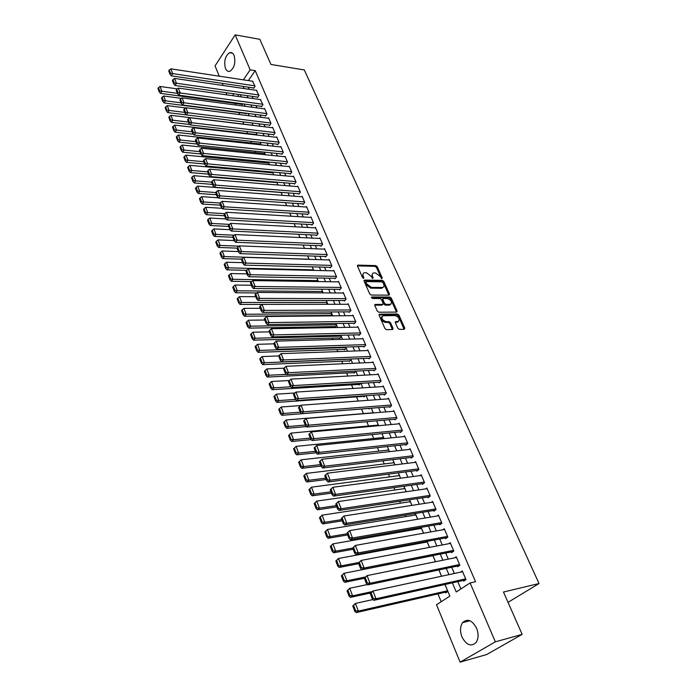 <?xml version="1.0" encoding="UTF-8"?>
<svg xmlns="http://www.w3.org/2000/svg" width="697" height="697" viewBox="0 0 697 697"><rect width="100%" height="100%" fill="white"/><g stroke="black" fill="none" stroke-linecap="round" stroke-linejoin="round"><path stroke-width="1.05" d="M381.878 278.626L382.226 277.894L377.19 266.672L375.744 265.592L357.84 265.121L357.509 266.141L362.518 277.528L363.677 278.286L363.268 276.073C362.606 274.313 362.954 273.207 364.331 272.771L366.422 272.745L371.1 276.23L372.773 278.46L373.13 277.728L372.477 276.256C371.815 274.496 372.154 273.398 373.514 272.971L375.57 272.945L380.213 276.404L381.878 278.626M461.963 636.962C459.854 631.255 460.064 626.481 462.59 622.639C467.469 618.265 472.13 620.112 476.582 628.189C478.717 633.852 478.551 638.618 476.086 642.503C471.102 647.016 466.398 645.169 461.963 636.962M225.48 68.454C223.763 61.301 225.131 56.039 229.592 52.676C231.474 52.083 232.964 52.998 234.07 55.411C235.813 62.538 234.462 67.809 230.036 71.216C228.111 71.843 226.595 70.928 225.48 68.454M397.865 328.296L399.355 329.393L404.321 329.298L404.791 328.156L398.937 315.105L397.464 314.016L379.508 314.181L379.124 315.297L384.953 328.548L386.452 329.664L392.664 329.524L393.056 328.392L390.547 322.728L389.057 321.631L386.042 321.674C381.93 319.967 380.937 317.98 383.062 315.732L395.138 315.584C399.198 317.292 400.183 319.261 398.092 321.483L395.73 321.544L395.356 322.659L397.865 328.296M219.267 76.182L215.042 65.901L235.168 34.85L259.85 39.32L270.924 64.446L304.301 69.953L539.042 583.52L503.487 592.032L522.149 634.366L495.349 641.832L460.116 662.15L436.522 604.752L449.87 596.092L445.017 584.478M235.168 34.85L250.162 69.839L243.358 79.833M452.37 582.84L456.221 591.971L470.109 582.962L475.546 581.734L255.207 70.641L250.162 69.839M470.109 582.962L495.349 641.832M389.004 295.153L389.492 294.082L383.812 281.431L382.365 280.351L364.444 280.072L364.095 281.118L369.741 293.96L371.222 295.058L389.004 295.153M391.313 298.133L397.081 310.984L396.724 312.082L378.776 312.221L377.286 311.115L374.82 305.513L375.195 304.415L382.758 304.38L383.123 303.3L381.494 299.632L380.013 298.534L372.442 298.508L371.771 296.974L389.85 297.044L391.313 298.133L390.573 298.874L396.34 311.725L397.081 310.984M445.366 592.206L445.662 592.912L447.883 591.457L444.965 584.487M368.774 408.433L369.027 409.034L369.819 408.32M363.747 396.366L363.991 396.968L365.298 395.757M358.763 384.43L359.016 385.023L360.785 383.341M353.849 372.616L354.093 373.209L355.784 371.109M348.979 360.933L349.214 361.516L351.027 359.73L350.73 359.016M344.152 349.371L344.396 349.946L346.191 348.151L345.729 347.062M339.387 337.932L339.622 338.498L341.399 336.695L340.789 335.231M334.673 326.614L334.908 327.172L336.66 325.351L335.893 323.53M330.003 315.41L330.195 315.88M249.665 122.681L250.136 122.733M245.832 113.472L246.024 113.933L246.511 113.245M253.447 87.927L253.638 88.38L255.093 86.289L252.488 81.218M257.35 97.083L257.55 97.545L259.014 95.463L256.383 90.34M261.288 106.327L261.488 106.789L262.969 104.716L260.312 99.549M265.269 115.667L265.47 116.129L266.96 114.064L264.564 108.444L264.276 108.845M269.286 125.085L269.495 125.565L271.002 123.5L268.572 117.828L268.275 118.237M273.346 134.608L273.546 135.087L275.071 133.031L272.623 127.298L272.318 127.717M277.441 144.218L277.65 144.697L279.183 142.65L276.709 136.865L276.395 137.292M281.579 153.924L281.788 154.403L283.339 152.373L280.847 146.527L280.516 146.954M285.761 163.717L285.97 164.213L287.539 162.183L285.012 156.285L284.681 156.72M289.978 173.614L290.187 174.111L291.773 172.098L289.229 166.139L288.88 166.574M294.239 183.616L294.456 184.113L296.051 182.1L293.481 176.088L293.123 176.533M298.543 193.705L298.76 194.219L300.372 192.215L297.776 186.134L297.41 186.596M302.89 203.907L303.108 204.421L304.746 202.426L302.115 196.284L301.74 196.754M307.281 214.206L307.499 214.728L309.154 212.742L306.497 206.539L306.114 207.018M311.716 224.617L311.942 225.14L313.606 223.162L310.932 216.898L310.522 217.377M316.203 235.124L316.429 235.656L318.111 233.687L315.401 227.361L314.983 227.849M320.725 245.745L320.951 246.276L322.659 244.325L319.923 237.93L319.487 238.435M325.299 256.479L325.534 257.019L327.25 255.076L324.488 248.611L324.044 249.125M329.925 267.317L330.16 267.857L331.894 265.932L329.106 259.406L328.635 259.929M334.595 278.269L334.83 278.817L336.581 276.901L333.767 270.305L333.279 270.837M339.317 289.342L339.552 289.9L341.321 287.992L338.472 281.327L337.975 281.867M344.083 300.529L344.318 301.087L346.113 299.196L343.238 292.461L342.715 293.01M348.901 311.829L349.145 312.395L350.957 310.522L348.047 303.709L347.507 304.275M353.771 323.26L354.015 323.826L355.845 321.962L352.909 315.079L352.342 315.663M358.694 334.804L358.946 335.388L360.793 333.532L357.822 326.579L357.239 327.172M363.668 346.479L363.921 347.062L365.794 345.224L362.788 338.193L362.179 338.803M368.704 358.275L368.957 358.868L370.848 357.038L367.807 349.938L367.171 350.556M373.784 370.203L374.045 370.804L375.953 368.992L372.886 361.804L372.215 362.44M378.924 382.261L379.185 382.862L381.12 381.067L378.009 373.81L377.312 374.463M384.125 394.45L384.387 395.06L386.338 393.282L383.202 385.938L382.47 386.608M389.379 406.778L389.64 407.397L391.618 405.628L388.447 398.205L387.68 398.893M394.694 419.237L394.955 419.864L396.959 418.113L393.744 410.611L392.942 411.317M400.061 431.835L400.331 432.471L402.361 430.746L399.111 423.149L398.266 423.881M405.497 444.581L405.767 445.226L407.815 443.51L404.53 435.834L403.641 436.592M410.995 457.476L411.265 458.121L413.338 456.422L410.019 448.659L409.069 449.443M416.545 470.51L416.823 471.163L418.923 469.49L415.56 461.632L414.567 462.442M422.173 483.692L422.452 484.354L424.569 482.699L421.171 474.753L420.117 475.589M427.853 497.031L428.141 497.702L430.284 496.064L426.843 488.022L425.719 488.893M433.604 510.518L433.891 511.197L436.061 509.577L432.584 501.448L431.391 502.354M439.424 524.17L439.72 524.85L441.907 523.255L438.396 515.031L437.115 515.98M445.313 537.971L445.61 538.668L447.822 537.091L444.268 528.77L442.891 529.764M451.264 551.946L451.569 552.651L453.808 551.092L450.21 542.675L448.729 543.712M457.293 566.086L457.598 566.792L459.872 565.267L456.23 556.746L454.627 557.835M255.207 70.641L248.385 80.591M248.245 87.16L249.151 89.286M252.14 96.352L253.072 98.538M256.069 105.622L257.027 107.878M260.042 114.988L261.026 117.314M264.05 124.441L265.06 126.837M268.092 133.99L269.138 136.455M272.178 143.634L273.25 146.17M276.308 153.375L277.406 155.98M280.473 163.203L281.605 165.886M284.681 173.135L285.848 175.888M288.933 183.172L290.135 185.994M293.228 193.296L294.456 196.205M297.567 203.533L298.83 206.521M301.94 213.874L303.247 216.941M306.366 224.312L307.708 227.466M310.845 234.863L312.212 238.095M315.358 245.527L316.769 248.846M319.923 256.296L321.369 259.702M324.532 267.178L326.013 270.671M329.193 278.173L330.709 281.762M333.907 289.29L335.457 292.967M338.664 300.52L340.258 304.284M343.473 311.864L345.111 315.732M348.334 323.338L350.016 327.302M353.248 334.935L354.965 338.995M358.214 346.653L359.974 350.818M363.233 358.502L365.045 362.762M368.312 370.482L370.159 374.847M373.444 382.583L375.343 387.062M378.628 394.833L380.571 399.416M383.873 407.205L385.868 411.901M389.179 419.725L391.217 424.534M394.546 432.384L396.637 437.307M399.973 445.183L402.108 450.227M405.454 458.129L407.64 463.296M411.003 471.224L413.243 476.513M416.614 484.467L418.914 489.886M422.295 497.867L424.647 503.408M428.036 511.424L430.441 517.096M433.856 525.137L436.313 530.94M439.729 539.008L442.247 544.949M445.679 553.052L448.258 559.133M451.7 567.253L454.339 573.474M457.79 581.629L460.891 588.939M463.392 580.383L463.697 581.106L465.997 579.599L462.311 570.974L460.578 572.132M235.185 103.444L235.847 105.047M238.966 112.592L239.794 114.604M242.783 121.836L243.741 124.153M246.782 131.506L247.627 133.536M250.824 141.282L251.539 143.007M254.91 151.153L255.494 152.573M259.031 161.12L259.493 162.235M263.196 171.192L263.518 171.985M267.395 181.368L267.596 181.839M322.85 315.48L323.042 315.941M327.503 326.736L327.904 327.703M332.208 338.115L332.817 339.587M336.965 349.615L337.792 351.61M341.774 361.246L342.811 363.756M346.627 372.991L347.89 376.049M351.541 384.866L353.03 388.473M356.498 396.872L358.223 401.036M361.516 409L363.425 413.609M366.77 421.711L368.539 425.98M372.102 434.597L373.714 438.491M377.486 447.631L378.941 451.142M382.941 460.813L384.23 463.932M388.456 474.152L389.579 476.87M394.032 487.639L394.99 489.956M399.677 501.291L400.461 503.19M405.393 515.109L405.994 516.573M411.169 529.084L411.596 530.112M417.015 543.233L417.259 543.808M437.969 593.896L441.201 601.72M238.879 94.478L237.581 96.378M242.042 104.367L242.225 104.82L242.905 103.844M252.549 125.225L252.837 124.815L253.081 125.382L252.114 122.977M256.435 134.556L256.74 134.138L257.123 135.07M260.364 143.974L260.669 143.556L261.218 144.863M264.329 153.479L264.642 153.061L265.348 154.743M268.328 163.089L268.659 162.654L269.521 164.727M272.37 172.786L272.71 172.342L273.738 174.816M276.448 182.57L276.779 182.152L277.998 185.001M282.302 195.299L281.074 192.363M286.641 205.693L285.387 202.679M291.032 216.201L289.743 213.108M295.476 226.813L294.143 223.632M299.954 237.538L298.595 234.279M304.484 248.376L303.082 245.03M309.059 259.319L307.621 255.886M313.685 270.392L312.212 266.864M317.823 281.562L318.189 281.161L316.847 277.964M321.97 292.871L322.737 292.034L321.535 289.168M326.135 304.301L327.329 303.029L326.274 300.503M330.317 315.872L331.972 314.129L331.058 311.951M367.537 400.366L367.999 400.331M372.181 412.885L372.956 412.188L373.27 412.946M377.277 425.179L378.088 424.464L378.602 425.701M382.418 437.603L383.272 436.871L383.995 438.605M387.619 450.175L388.517 449.417L389.449 451.656M392.873 462.886L393.814 462.102L394.964 464.855M398.179 475.737L399.181 474.927L400.548 478.212M403.537 488.745L404.6 487.9L406.194 491.725M408.956 501.892L410.08 501.012L411.91 505.395M414.427 515.196L415.63 514.281L417.695 519.23M419.951 528.648L421.232 527.699L423.541 533.222M425.527 542.266L426.686 541.438M429.465 547.389L426.956 541.386M435.459 561.73L432.889 555.579M441.523 576.236L438.892 569.946M508.035 602.347L539.042 583.52M522.149 634.366L486.785 654.492L460.116 662.15M226.952 94.888L226.037 92.666M223.092 85.487L222.204 83.335M233.878 93.773L232.58 95.672M441.567 576.227L438.936 569.937M435.503 561.721L432.933 555.57M429.509 547.38L427 541.377M423.584 533.222L421.136 527.35M417.738 519.221L415.342 513.489M411.953 505.386L409.618 499.793M406.238 491.716L403.955 486.245M400.592 478.203L398.362 472.862M395.007 464.855L392.829 459.637M389.492 451.647L387.366 446.55M384.038 438.596L381.956 433.621M378.645 425.693L376.615 420.84M373.313 412.938L371.327 408.198M368.042 400.322L366.108 395.696M362.823 387.854L360.941 383.333M357.674 375.517L355.827 371.109M352.577 363.32L350.774 359.016M347.533 351.262L345.773 347.062M342.541 339.326L340.833 335.231M337.609 327.529L335.937 323.53M332.73 315.854L331.101 311.951M327.904 304.301L326.318 300.503M323.129 292.879L321.578 289.168M318.407 281.571L316.891 277.964M313.728 270.392L312.256 266.864M309.102 259.328L307.665 255.895M304.528 248.376L303.125 245.03M299.998 237.538L298.63 234.279M295.511 226.813L294.186 223.641M291.076 216.201L289.786 213.108M286.685 205.693L285.43 202.688M282.337 195.299L281.118 192.372M278.042 185.01L276.848 182.152M273.782 174.816L272.623 172.046M269.565 164.736L268.441 162.035M265.391 154.751L264.294 152.129M261.262 144.863L260.19 142.31M257.167 135.079L256.13 132.596M249.108 115.789L248.132 113.454M245.135 106.292L244.185 104.019M241.206 96.883L240.282 94.67M243.218 86.419L244.116 88.554M247.104 95.637L248.027 97.833M251.025 104.942L251.974 107.207M254.98 114.334L255.965 116.669M258.979 123.822L259.99 126.218M263.013 133.397L264.058 135.871M267.09 143.077L268.162 145.612M271.203 152.843L272.309 155.457M275.367 162.706L276.491 165.398M279.558 172.673L280.725 175.435M283.801 182.736L284.995 185.576M288.088 192.903L289.316 195.822M292.409 203.175L293.672 206.173M296.783 213.552L298.081 216.628M301.2 224.025L302.533 227.187M305.661 234.619L307.028 237.86M310.165 245.318L311.568 248.646M314.722 256.121L316.159 259.545M319.322 267.047L320.803 270.549M323.974 278.086L325.49 281.684M328.67 289.238L330.23 292.923M333.419 300.512L335.013 304.293M338.219 311.907L339.857 315.785M343.072 323.417L344.754 327.398M347.977 335.057L349.694 339.134M352.935 346.827L354.695 351M357.944 358.72L359.748 362.998M363.015 370.743L364.862 375.134M368.138 382.906L370.029 387.401M373.313 395.199L375.256 399.799M378.549 407.632L380.536 412.345M383.847 420.195L385.885 425.031M389.205 432.907L391.287 437.855M394.624 445.766L396.759 450.828M400.104 458.765L402.282 463.958M405.645 471.921L407.876 477.227M411.247 485.225L413.539 490.662M416.919 498.686L419.263 504.253M422.652 512.304L425.057 517.993M428.455 526.078L430.912 531.907M434.327 540.018L436.845 545.986M440.277 554.115L442.848 560.231M446.289 568.395L448.92 574.642M372.311 273.904L371.762 277.014L372.477 276.256M372.346 278.33L371.762 277.014M363.102 273.721L362.545 276.84L363.268 276.073M363.137 278.181L362.545 276.84M381.425 278.486L376.467 267.43L375.03 266.35L357.422 265.879M388.856 295.153L383.089 282.18L381.642 281.1L364 280.821M382.984 282.581L381.965 281.823L366.387 281.588L366.021 282.329L366.709 283.897L371.431 287.408L382.601 287.478C384.003 287.051 384.361 285.936 383.672 284.132L382.984 282.581M365.951 281.919L365.298 283.095L366.021 282.329M383.115 287.312L381.355 288.279L370.699 288.166L365.986 284.664L365.298 283.095M374.716 305.155L382.017 305.129L382.496 304.519M371.396 297.732L389.118 297.793L389.85 297.044M390.085 304.38L390.451 304.354C392.463 302.167 391.47 300.233 387.48 298.551L383.228 298.56L382.871 299.632L384.5 303.291L385.981 304.389L390.085 304.38L389.344 305.129L390.825 304.24M382.775 299.022L382.139 300.381L382.871 299.632M389.344 305.129L385.241 305.138L383.759 304.04L382.139 300.381M390.573 298.874L389.118 297.793M398.492 321.369L397.334 322.214L395.243 322.267M381.895 316.595C380.362 319.087 381.494 321.021 385.293 322.415L386.042 321.674M392.411 329.542L389.797 323.469L388.307 322.371L385.293 322.415M404.147 329.298L398.179 315.837L396.715 314.748L379.011 314.913M177.36 93.337L161.852 91.229L160.057 86.48L177.256 88.876M159.735 90.967L158.48 87.639L157.958 88.51L159.204 91.838L159.735 90.967L161.852 91.229L160.519 93.389L242.495 104.428M160.057 86.48L158.48 87.639M159.204 91.838L160.519 93.389M254.893 85.836L172.699 73.621L171.331 75.851L253.908 87.996M252.95 81.288L170.852 68.846L172.699 73.621L170.556 73.359L169.258 70.014L168.718 70.911L170.007 74.257L170.556 73.359M171.331 75.851L170.007 74.257M169.258 70.014L170.852 68.846M181.02 102.816L165.468 100.795L163.656 96.003L181.42 98.364M163.342 100.534L162.079 97.171L161.538 98.042L162.802 101.396L163.342 100.534L165.468 100.795L164.126 102.947L246.302 113.533M163.656 96.003L162.079 97.171M162.802 101.396L164.126 102.947M184.714 112.391L169.118 110.448L167.289 105.613L185.629 107.948M166.984 110.187L165.703 106.798L165.163 107.66L166.435 111.05L166.984 110.187L169.118 110.448L167.759 112.6L186.387 114.892M167.289 105.613L165.703 106.798M166.435 111.05L167.759 112.6M188.434 122.062L172.804 120.206L170.957 115.319L253.037 125.277M170.66 119.945L169.371 116.521L168.822 117.375L170.112 120.799L170.66 119.945L172.804 120.206L171.436 122.35L189.924 124.51M170.957 115.319L169.371 116.521M170.112 120.799L171.436 122.35M192.206 131.82L176.533 130.069L174.668 125.129L256.932 134.608M174.372 129.799L173.065 126.34L172.516 127.194L173.814 130.653L174.372 129.799L176.533 130.069L175.147 132.195L193.487 134.225M174.668 125.129L173.065 126.34M173.814 130.653L175.147 132.195M258.814 95.001L176.428 83.248L175.043 85.47L257.82 97.153M256.853 90.41L174.564 78.421L176.428 83.248L174.267 82.978L172.961 79.606L172.412 80.495L173.71 83.867L174.267 82.978M175.043 85.47L173.71 83.867M172.961 79.606L174.564 78.421M262.769 104.254L180.192 92.962L178.789 95.184L261.776 106.397M260.783 99.619L178.301 88.092L180.192 92.962L178.023 92.701L176.698 89.286L176.141 90.174L177.456 93.59L178.023 92.701M178.789 95.184L177.456 93.59M176.698 89.286L178.301 88.092M266.759 113.594L183.991 102.781L182.57 104.994L265.766 115.728M264.764 108.915L182.083 97.859L183.991 102.781L181.812 102.52L180.479 99.07L179.913 99.959L181.246 103.4L181.812 102.52M182.57 104.994L181.246 103.4M180.479 99.07L182.083 97.859M270.793 123.029L187.833 112.705L186.404 114.9L269.791 125.146M268.772 118.298L185.907 107.73L187.833 112.705L185.637 112.435L184.296 108.95L183.72 109.83L185.071 113.315L185.637 112.435M186.404 114.9L185.071 113.315M184.296 108.95L185.907 107.73M196.005 141.683L180.296 140.019L178.406 135.026L260.87 144.026M178.127 139.757L176.811 136.255L176.245 137.109L177.561 140.602L178.127 139.757L180.296 140.019L178.894 142.144L197.085 144.044M178.406 135.026L176.811 136.255M177.561 140.602L178.894 142.144M274.871 132.552L191.71 122.724L190.264 124.92L273.86 134.669M272.823 127.778L189.767 117.706L191.71 122.724L189.506 122.454L188.146 118.934L187.571 119.814L188.931 123.334L189.506 122.454M190.264 124.92L188.931 123.334M188.146 118.934L189.767 117.706M199.847 151.65L184.095 150.082L182.187 145.037L264.843 153.54M181.917 149.811L180.584 146.274L180.018 147.128L181.351 150.657L181.917 149.811L184.095 150.082L182.684 152.19L200.745 153.967M182.187 145.037L180.584 146.274M181.351 150.657L182.684 152.19M278.983 142.171L195.63 132.857L194.167 135.035L277.972 144.27M276.918 137.353L193.67 127.778L195.63 132.857L193.417 132.578L192.041 129.023L191.466 129.903L192.834 133.458L193.417 132.578M194.167 135.035L192.834 133.458M192.041 129.023L193.67 127.778M203.724 161.713L187.937 160.24L186.012 155.143L268.859 163.142M185.742 159.97L184.4 156.398L183.834 157.243L185.175 160.815L185.742 159.97L187.937 160.24L186.508 162.34L204.613 164.004M186.012 155.143L184.4 156.398M185.175 160.815L186.508 162.34M283.13 151.885L199.595 143.085L198.114 145.255L282.119 153.976M281.048 147.015L197.608 137.954L199.595 143.085L197.364 142.807L195.979 139.217L195.387 140.088L196.772 143.678L197.364 142.807M198.114 145.255L196.772 143.678M195.979 139.217L197.608 137.954M207.645 171.871L191.814 170.504L189.872 165.355L272.91 172.83M189.61 170.234L188.251 166.627L187.676 167.472L189.035 171.07L189.61 170.234L191.814 170.504L190.368 172.603L208.525 174.145M189.872 165.355L188.251 166.627M189.035 171.07L190.368 172.603M287.33 161.687L203.594 153.418L202.104 155.588L286.31 163.769M285.221 156.773L201.59 148.243L203.594 153.418L201.355 153.148L199.952 149.515L199.359 150.386L200.762 154.011L201.355 153.148M202.104 155.588L200.762 154.011M199.952 149.515L201.59 148.243M211.609 182.144L195.735 180.871L193.775 175.679L277.005 182.623M193.522 180.601L192.145 176.96L191.57 177.796L192.938 181.438L193.522 180.601L195.735 180.871L194.271 182.963L212.472 184.391M193.775 175.679L192.145 176.96M192.938 181.438L194.271 182.963M291.564 171.593L207.636 163.873L206.129 166.025L290.536 173.666M289.438 166.627L205.615 158.628L207.636 163.873L205.388 163.595L203.968 159.927L203.376 160.789L204.787 164.457L205.388 163.595M206.129 166.025L204.787 164.457M203.968 159.927L205.615 158.628M215.756 192.529L199.699 191.353L197.713 186.099L281.135 192.503M197.469 191.083L196.084 187.397L195.491 188.234L196.876 191.91L197.469 191.083L199.699 191.353L198.218 193.435L216.462 194.742M197.713 186.099L196.084 187.397M196.876 191.91L198.218 193.435M295.842 181.603L211.731 174.424L210.206 176.576L294.814 183.66M293.698 176.585L209.675 169.136L211.731 174.424L209.466 174.145L208.037 170.443L207.427 171.305L208.856 175.008L209.466 174.145M210.206 176.576L208.856 175.008M208.037 170.443L209.675 169.136M220.2 203.045L203.698 201.938L201.694 196.632L218.292 197.8M201.459 201.668L200.056 197.948L199.464 198.776L200.867 202.496L201.459 201.668L203.698 201.938L202.208 204.012L220.496 205.206M201.694 196.632L200.056 197.948M200.867 202.496L202.208 204.012M300.154 191.71L215.861 185.097L214.319 187.232L299.135 193.757M297.994 186.639L213.787 179.748L215.861 185.097L213.587 184.818L212.141 181.072L211.522 181.926L212.968 185.672L213.587 184.818M214.319 187.232L212.968 185.672M212.141 181.072L213.787 179.748M224.704 213.657L207.741 212.646L205.72 207.279L222.169 208.316M205.493 212.367L204.073 208.603L203.48 209.431L204.892 213.186L205.493 212.367L207.741 212.646L206.234 214.702L224.573 215.765M205.72 207.279L204.073 208.603M204.892 213.186L206.234 214.702M304.519 201.912L220.034 195.883L218.475 198.009L303.491 203.951M302.332 196.798L217.943 190.473L220.034 195.883L217.743 195.596L216.288 191.814L215.661 192.668L217.124 196.449L217.743 195.596M218.475 198.009L217.124 196.449M216.288 191.814L217.943 190.473M229.426 224.382L211.827 223.458L209.78 218.03L226.089 218.954M209.57 223.179L208.133 219.381L207.532 220.2L208.961 223.998L209.57 223.179L211.827 223.458L210.302 225.506L228.686 226.447M209.78 218.03L208.133 219.381M208.961 223.998L210.302 225.506M234.209 235.211L215.957 234.384L213.892 228.904L230.045 229.696M213.683 234.105L212.236 230.263L211.627 231.082L213.073 234.915L213.683 234.105L215.957 234.384L214.423 236.422L232.85 237.233M213.892 228.904L212.236 230.263M213.073 234.915L214.423 236.422M239.054 246.154L220.139 245.431L218.039 239.89L234.131 240.57M217.847 245.144L216.384 241.267L215.765 242.077L217.229 245.963L217.847 245.144L220.139 245.431L218.579 247.452L237.05 248.132L238.592 252.122L239.245 251.286L237.703 247.296L237.05 248.123M218.039 239.89L216.384 241.267M217.229 245.963L218.579 247.452M309.006 259.206L224.356 256.592L222.238 250.998L238.374 251.556M222.055 256.313L220.574 252.392L219.956 253.194L221.428 257.115L222.055 256.313L224.356 256.592L222.779 258.604L241.798 259.162M222.238 250.998L220.574 252.392M221.428 257.115L222.779 258.604M313.458 269.852L228.616 267.875L226.481 262.22L242.652 262.656M226.307 267.596L224.817 263.632L224.181 264.433L225.671 268.397L226.307 267.596L228.616 267.875L227.03 269.878L246.651 270.305M226.481 262.22L224.817 263.632M225.671 268.397L227.03 269.878M317.963 280.621L232.929 279.288L230.768 273.564L246.982 273.886M230.611 279L229.095 274.993L228.459 275.794L229.966 279.793L230.611 279L232.929 279.288L231.326 281.274L251.704 281.562M230.768 273.564L229.095 274.993M229.966 279.793L231.326 281.274M322.502 291.485L237.294 290.815L235.107 285.038L251.356 285.23M234.95 290.527L233.425 286.476L232.781 287.269L234.305 291.32L234.95 290.527L237.294 290.815L235.664 292.792L256.827 292.932M235.107 285.038L233.425 286.476M234.305 291.32L235.664 292.792M327.093 302.472L241.693 302.472L239.489 296.634L255.782 296.695M239.35 302.184L237.808 298.089L237.146 298.882L238.688 302.968L239.35 302.184L241.693 302.472L240.047 304.441L262.02 304.406M239.489 296.634L237.808 298.089M238.688 302.968L240.047 304.441M331.737 313.572L246.154 314.26L243.915 308.353L260.251 308.292M243.793 313.972L242.225 309.834L241.563 310.618L243.122 314.748L243.793 313.972L246.154 314.26L244.49 316.211L330.77 315.401M243.915 308.353L242.225 309.834M243.122 314.748L244.49 316.211M336.424 324.793L250.659 326.179L248.402 320.211L264.764 320.01M248.28 325.891L246.703 321.7L246.032 322.476L247.609 326.666L248.28 325.891L250.659 326.179L248.977 328.113L335.457 326.597M248.402 320.211L246.703 321.7M247.609 326.666L248.977 328.113M341.164 336.12L255.215 338.237L252.924 332.19L269.338 331.859M252.819 337.94L251.225 333.706L250.554 334.473L252.14 338.707L252.819 337.94L255.215 338.237L253.508 340.153L340.206 337.914M252.924 332.19L251.225 333.706M252.14 338.707L253.508 340.153M345.947 347.576L259.815 350.417L257.507 344.309L273.956 343.839M257.411 350.121L255.799 345.843L255.119 346.609L256.731 350.887L257.411 350.121L259.815 350.417L258.099 352.325L344.998 349.345M257.507 344.309L255.799 345.843M256.731 350.887L258.099 352.325M350.783 359.155L264.477 362.745L262.142 356.568L278.695 355.949M262.063 362.449L260.425 358.119L259.737 358.877L261.366 363.207L262.063 362.449L264.477 362.745L262.734 364.636L349.85 360.898M262.142 356.568L260.425 358.119M261.366 363.207L262.734 364.636M286.389 374.341L269.19 375.213L266.82 368.957L284.019 368.173M266.759 374.908L265.104 370.534L264.407 371.283L266.054 375.657L266.759 374.908L269.19 375.213L267.43 377.077L354.747 372.573M266.82 368.957L265.104 370.534M266.054 375.657L267.43 377.077M290.963 386.809L273.956 387.82L271.56 381.494L289.473 380.51M271.508 387.515L269.835 383.089L269.129 383.829L270.793 388.255L271.508 387.515L273.956 387.82L272.17 389.667L359.704 384.369M271.56 381.494L269.835 383.089M270.793 388.255L272.17 389.667M295.589 399.416L278.774 400.566L276.352 394.171L295.031 392.977M276.317 400.261L274.627 395.783L273.912 396.523L275.594 401.002L276.317 400.261L278.774 400.566L276.97 402.404L364.714 396.297M276.352 394.171L274.627 395.783M275.594 401.002L276.97 402.404M300.302 412.171L283.644 413.469L281.205 406.996L300.668 405.576M281.179 413.164L279.471 408.634L278.739 409.366L280.447 413.887L281.179 413.164L283.644 413.469L281.823 415.29L369.776 408.355M281.205 406.996L279.471 408.634M280.447 413.887L281.823 415.29M305.277 425.065L288.575 426.52L286.101 419.969L373.209 412.798M286.092 426.207L284.367 421.624L283.627 422.347L285.352 426.93L286.092 426.207L288.575 426.52L286.737 428.315L306.436 426.581M286.101 419.969L284.367 421.624M285.352 426.93L286.737 428.315M310.304 438.099L293.568 439.72L291.067 433.098L378.34 425.074M291.067 439.406L289.316 434.771L288.575 435.486L290.318 440.121L291.067 439.406L293.568 439.72L291.703 441.497L311.176 439.598M291.067 433.098L289.316 434.771M290.318 440.121L291.703 441.497M293.585 448.781L295.345 453.468L296.103 452.762L294.334 448.075L293.585 448.781L296.086 446.376L383.533 437.489M315.392 451.29L298.612 453.076L296.73 454.836L315.959 452.771M294.334 448.075L296.086 446.376L298.612 453.076L296.103 452.762M295.345 453.468L296.73 454.836M298.647 462.233L300.433 466.973L301.191 466.276L299.405 461.527L298.647 462.233L301.165 459.811L388.778 450.044M320.533 464.629L303.726 466.589L301.81 468.332L321.09 466.066M299.405 461.527L301.165 459.811L303.726 466.589L301.191 466.276M300.433 466.973L301.81 468.332M303.77 475.842L305.574 480.642L306.349 479.954L304.537 475.145L303.77 475.842L306.305 473.411L394.084 462.738M325.743 478.133L308.893 480.268L306.959 481.984L326.274 479.519M304.537 475.145L306.305 473.411L308.893 480.268L306.349 479.954M305.574 480.642L306.959 481.984M308.954 489.608L310.784 494.469L311.559 493.79L309.729 488.928L308.954 489.608L311.498 487.168L399.451 475.572M331.005 491.794L314.12 494.103L312.169 495.802L331.528 493.136M309.729 488.928L311.498 487.168L314.12 494.103L311.559 493.79M310.784 494.469L312.169 495.802M314.199 503.548L316.046 508.462L316.839 507.791L314.983 502.868L314.199 503.548L316.76 501.091L404.87 488.553M336.337 505.613L319.418 508.113L317.44 509.795L336.834 506.911M314.983 502.868L316.76 501.091L319.418 508.113L316.839 507.791M316.046 508.462L317.44 509.795M319.505 517.653L321.387 522.628L322.18 521.966L320.306 516.982L319.505 517.653L322.092 515.179L410.359 501.674M341.73 519.605L324.776 522.288L322.772 523.944L342.21 520.842M320.306 516.982L322.092 515.179L324.776 522.288L322.18 521.966M321.387 522.628L322.772 523.944M324.88 531.933L326.78 536.969L327.59 536.315L325.691 531.271L324.88 531.933L327.477 529.441L415.909 514.952M347.193 533.754L330.195 536.638L328.165 538.267L347.646 534.947M325.691 531.271L327.477 529.441L330.195 536.638L327.59 536.315M326.78 536.969L328.165 538.267M330.326 546.378L332.242 551.484L333.061 550.839L331.145 545.734L330.326 546.378L332.939 543.878L421.519 528.378M352.717 548.086L335.693 551.161L333.636 552.773L353.152 549.227M331.145 545.734L332.939 543.878L335.693 551.161L333.061 550.839M332.242 551.484L333.636 552.773M335.832 561.007L337.775 566.173L338.603 565.537L336.66 560.371L335.832 561.007L338.454 558.489L427.191 541.961M358.746 562.505L341.242 565.868L339.169 567.454L358.728 563.673M336.66 560.371L338.454 558.489L341.242 565.868L338.603 565.537M337.775 566.173L339.169 567.454M341.408 575.818L343.377 581.045L344.213 580.418L342.244 575.191L341.408 575.818L344.048 573.283L432.933 555.701M365.089 577.038L346.871 580.749L344.762 582.309L364.365 578.301M342.244 575.191L344.048 573.283L346.871 580.749L344.213 580.418M343.377 581.045L344.762 582.309M347.054 590.812L349.04 596.109L349.894 595.491L347.899 590.193L347.054 590.812L349.711 588.259L367.441 584.548M372.137 591.605L352.569 595.822L350.434 597.355L370.56 592.999M347.899 590.193L349.711 588.259L352.569 595.822L349.894 595.491M349.04 596.109L350.434 597.355M352.769 605.998L354.782 611.356L355.644 610.755L353.623 605.388L352.769 605.998L355.444 603.428L372.921 599.559M447.587 590.751L358.336 611.086L356.176 612.593L447.491 591.718M353.623 605.388L355.444 603.428L358.336 611.086L355.644 610.755M354.782 611.356L356.176 612.593M308.928 212.228L224.251 206.782L222.674 208.9L307.9 214.249M306.724 207.053L222.134 201.32L224.251 206.782L221.951 206.495L220.479 202.67L219.851 203.515L221.324 207.349L221.951 206.495M222.674 208.9L221.324 207.349M220.479 202.67L222.134 201.32M313.38 222.639L228.52 217.804L226.926 219.904L312.352 224.652M311.15 217.42L226.377 212.28L228.52 217.804L226.203 217.516L224.713 213.648L224.077 214.493L225.567 218.361L226.203 217.516M226.926 219.904L225.567 218.361M224.713 213.648L226.377 212.28M317.884 233.164L232.833 228.938L231.221 231.029L316.847 235.159M315.628 227.884L230.672 223.354L232.833 228.938L230.507 228.651L228.999 224.739L228.355 225.575L229.862 229.487L230.507 228.651M231.221 231.029L229.862 229.487M228.999 224.739L230.672 223.354M322.423 243.793L237.189 240.195L235.56 242.277L321.395 245.771M320.15 238.461L235.002 234.549L237.189 240.195L234.854 239.907L233.329 235.952L232.676 236.788L234.201 240.744L234.854 239.907M235.56 242.277L234.201 240.744M233.329 235.952L235.002 234.549M327.024 254.536L241.598 251.582L239.951 253.647L325.987 256.496M324.715 249.151L239.385 245.875L241.598 251.582L239.245 251.286M239.951 253.647L238.592 252.122M237.703 247.296L239.385 245.875M331.659 265.383L246.05 263.091L244.386 265.139L330.631 267.334M329.332 259.946L243.819 257.315L246.05 263.091L243.689 262.795L242.129 258.753L241.467 259.58L243.026 263.623L243.689 262.795M244.386 265.139L243.026 263.623M242.129 258.753L243.819 257.315M336.346 276.352L250.554 274.723L248.873 276.77L335.318 278.286M333.994 270.854L248.298 268.894L250.554 274.723L248.184 274.435L246.599 270.349L245.936 271.168L247.505 275.254L248.184 274.435M248.873 276.77L247.505 275.254M246.599 270.349L248.298 268.894M341.086 287.434L255.111 286.493L253.412 288.523L340.058 289.351M338.707 281.876L252.828 280.595L255.111 286.493L252.723 286.197L251.129 282.067L250.45 282.877L252.044 287.007L252.723 286.197M253.412 288.523L252.044 287.007M251.129 282.067L252.828 280.595M345.878 298.63L259.72 298.394L257.995 300.407L344.849 300.529M343.473 293.019L257.411 292.426L259.72 298.394L257.315 298.098L255.703 293.916L255.015 294.726L256.627 298.9L257.315 298.098M257.995 300.407L256.627 298.9M255.703 293.916L257.411 292.426M350.713 309.947L264.381 310.426L262.638 312.422L349.694 311.829M348.291 304.275L262.046 304.389L264.381 310.426L261.959 310.13L260.329 305.896L259.632 306.706L261.262 310.932L261.959 310.13M262.638 312.422L261.262 310.932M260.329 305.896L262.046 304.389M355.601 321.387L269.086 322.598L267.326 324.575L354.59 323.242M353.152 315.654L266.724 316.49L269.086 322.598L266.655 322.293L265.008 318.024L264.311 318.817L265.958 323.086L266.655 322.293M397.482 322.075L398.222 321.77M267.326 324.575L265.958 323.086M265.008 318.024L266.724 316.49M360.549 332.948L273.851 334.9L272.074 336.869L359.539 334.787M358.066 327.154L271.464 328.731L273.851 334.9L271.412 334.604L269.739 330.282L269.033 331.066L270.697 335.388L271.412 334.604M272.074 336.869L270.697 335.388M269.739 330.282L271.464 328.731M365.542 344.632L278.678 347.359L276.875 349.31L364.548 346.444M363.041 338.777L276.256 341.112L278.678 347.359L276.212 347.054L274.531 342.68L273.808 343.464L275.498 347.838L276.212 347.054M276.875 349.31L275.498 347.838M274.531 342.68L276.256 341.112M370.595 356.446L283.548 359.948L281.727 361.882L369.61 358.241M368.06 350.521L281.109 353.632L283.548 359.948L281.074 359.643L279.366 355.217L278.643 356.001L280.351 360.419L281.074 359.643M281.727 361.882L280.351 360.419M279.366 355.217L281.109 353.632M375.7 368.391L288.48 372.686L286.641 374.611L374.725 370.151M373.139 362.405L286.014 366.3L288.48 372.686L285.997 372.381L284.271 367.911L283.531 368.678L285.256 373.156L285.997 372.381M286.641 374.611L285.256 373.156M284.271 367.911L286.014 366.3M380.858 380.466L293.472 385.58L291.607 387.48L379.9 382.2M378.271 374.411L290.971 379.116L293.472 385.58L290.971 385.275L289.22 380.745L288.48 381.512L290.231 386.033L290.971 385.275M291.607 387.48L290.231 386.033M289.22 380.745L290.971 379.116M386.077 392.672L298.525 398.623L296.634 400.505L385.136 394.38M383.463 386.547L295.99 392.08L298.525 398.623L296.007 398.309L294.239 393.727L293.489 394.485L295.249 399.067L296.007 398.309M296.634 400.505L295.249 399.067M294.239 393.727L295.99 392.08M391.357 405.009L303.631 411.814L301.723 413.687L390.433 406.691M388.708 398.823L301.069 405.201L303.631 411.814L301.104 411.509L299.309 406.874L298.551 407.623L300.337 412.249L301.104 411.509M301.723 413.687L300.337 412.249M299.309 406.874L301.069 405.201M396.689 417.486L308.797 425.17L306.863 427.017L395.783 419.141M394.014 411.23L306.21 418.47L308.797 425.17L306.253 424.856L304.441 420.169L303.674 420.91L305.478 425.597L306.253 424.856M306.863 427.017L305.478 425.597M304.441 420.169L306.21 418.47M402.082 430.11L314.033 438.683L312.073 440.513L401.202 431.731M308.858 434.353L311.411 431.905L314.033 438.683L311.472 438.369L309.634 433.621L308.858 434.353L310.688 439.101L311.472 438.369M399.381 423.785L311.411 431.905L309.634 433.621M312.073 440.513L310.688 439.101M407.545 442.874L319.331 452.362L317.344 454.165L406.691 444.451M314.103 447.962L316.673 445.505L319.331 452.362L316.752 452.039L314.896 447.239L314.103 447.962L315.959 452.762L316.752 452.039M404.809 436.47L316.673 445.505L314.896 447.239M317.344 454.165L315.959 452.762M413.06 455.777L324.689 466.197L322.676 467.983L412.241 457.319M319.418 461.736L321.997 459.262L324.689 466.197L322.092 465.884L320.219 461.022L319.418 461.736L321.291 466.598L322.092 465.884M410.289 449.304L321.997 459.262L320.219 461.022M322.676 467.983L321.291 466.598M418.644 468.828L330.108 480.207L328.078 481.976L417.86 470.336M324.793 475.676L327.39 473.185L330.108 480.207L327.503 479.884L325.604 474.971L324.793 475.676L326.693 480.599L327.503 479.884M415.839 462.285L327.39 473.185L325.604 474.971M328.078 481.976L326.693 480.599M424.281 482.036L335.597 494.391L333.541 496.133L423.549 483.5M330.23 489.791L332.844 487.281L335.597 494.391L332.974 494.068L331.049 489.085L330.23 489.791L332.155 494.765L332.974 494.068M421.458 475.415L332.844 487.281L331.049 489.085M333.541 496.133L332.155 494.765M429.997 495.393L341.155 508.749L339.073 510.474L429.308 496.804M335.745 504.07L338.367 501.552L341.155 508.749L338.515 508.427L336.573 503.382L335.745 504.07L337.688 509.115L338.515 508.427M427.13 488.693L338.367 501.552L336.573 503.382M339.073 510.474L337.688 509.115M435.773 508.897L346.784 523.281L344.675 524.98L435.137 510.265M341.321 518.533L343.961 515.998L346.784 523.281L344.126 522.959L342.157 517.854L341.321 518.533L343.29 523.639L344.126 522.959M432.872 502.128L343.961 515.998L342.157 517.854M344.675 524.98L343.29 523.639M441.619 522.567L352.482 538.006L350.347 539.678L441.053 523.883M346.967 533.179L349.624 530.617L352.482 538.006L349.807 537.675L347.812 532.499L346.967 533.179L348.953 538.345L349.807 537.675M438.683 515.719L349.624 530.617L347.812 532.499M350.347 539.678L348.953 538.345M447.526 536.402L358.249 552.904L356.089 554.551L447.038 537.657M352.682 547.999L355.357 545.429L358.249 552.904L355.566 552.573L353.536 547.337L352.682 547.999L354.695 553.235L355.566 552.573M444.564 529.467L355.357 545.429L353.536 547.337M356.089 554.551L354.695 553.235M453.512 550.395L364.095 567.994L361.909 569.615L453.111 551.58M358.467 563.01L361.168 560.423L364.095 567.994L361.386 567.663L359.338 562.357L358.467 563.01L360.515 568.308L361.386 567.663M450.515 543.372L361.168 560.423L359.338 562.357M361.909 569.615L360.515 568.308M459.567 564.553L370.011 583.276L367.798 584.87L459.271 565.668M364.331 578.214L367.04 575.617L370.011 583.276L367.284 582.945L365.211 577.569L364.331 578.214L366.404 583.581L367.284 582.945M456.526 557.452L367.04 575.617L365.211 577.569M367.798 584.87L366.404 583.581M465.692 578.876L376.005 598.758L373.758 600.326L465.518 579.913M370.273 593.609L373 590.995L376.005 598.758L373.261 598.418L371.161 592.981L370.273 593.609L372.364 599.045L373.261 598.418M462.616 571.697L373 590.995L371.161 592.981M373.758 600.326L372.364 599.045M381.581 278.565L382.226 277.894M363.268 278.242L363.912 277.554M372.486 278.399L373.13 277.728M357.413 265.784L358.04 265.104M375.03 266.35L375.744 265.592M376.467 267.43L377.19 266.672M363.991 280.717L364.618 280.055M381.642 281.1L382.365 280.351M383.089 282.18L383.812 281.431M388.76 294.831L389.492 294.082M365.986 284.664L366.709 283.897M370.699 288.166L371.431 287.408M381.355 288.279L382.087 287.53M374.707 305.042L375.334 304.406M381.878 305.138L382.618 304.397M371.327 297.427L371.771 296.974M383.759 304.04L384.5 303.291M385.241 305.138L385.981 304.389M395.234 322.127L395.844 321.535M397.037 322.241L397.787 321.5M388.307 322.371L389.057 321.631M389.797 323.469L390.547 322.728M392.306 329.132L393.056 328.392M379.011 314.8L379.638 314.173M396.715 314.748L397.464 314.016M398.179 315.837L398.937 315.105M404.033 328.888L404.791 328.156M462.59 622.639L469.944 620.757M229.592 52.676L232.484 53.164M357.413 265.583L357.84 265.121M381.869 288.236L382.601 287.478M374.716 304.903L375.195 304.415M382.017 305.129L382.758 304.38M389.71 305.094L390.451 304.354M395.251 322.014L395.73 321.544M397.334 322.214L398.092 321.483M379.02 314.669L379.508 314.181"/></g></svg>
